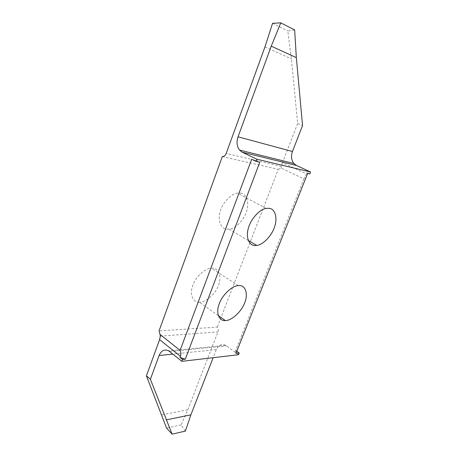 <?xml version="1.0" encoding="UTF-8"?>
<svg xmlns="http://www.w3.org/2000/svg" width="457" height="457" viewBox="0 0 457 457"><rect width="100%" height="100%" fill="white"/><g stroke="black" fill="none" stroke-linecap="round" stroke-linejoin="round"><path stroke-width="0.34" stroke-dasharray="2.29 1.71" d="M240.536 193.088C246.546 193.619 249.585 203.062 246.472 211.585C244.215 219.589 235.623 228.797 229.026 229.18L226.986 229.197C221.154 229.094 217.378 220.508 220.177 211.66C222.113 203.611 230.539 193.899 237.394 193.1L240.536 193.088M199.583 302.22L199.378 302.22C193.025 302.763 189.352 294.177 192.711 285.665C195.196 277.393 205.124 268.025 211.5 268.196L212.356 268.19C218.909 267.899 221.993 277.159 218.44 285.402C215.693 293.657 205.781 302.585 199.583 302.22M185.393 431.094L181.103 424.901L187.793 409.78L217.96 331.925C218.532 330.165 218.315 328.56 217.321 327.109L159.053 330.897M187.793 409.78L161.755 414.899M181.103 424.901L166.542 428.089M238.56 354.723L225.712 345.326C221.599 343.573 218.457 345.001 216.298 349.611L213.151 357.682M222.319 156.568L278.279 169.358L217.321 327.109M278.279 169.358L281.135 168.067L303.922 178.898L306.401 173.831L282.512 162.646L297.667 123.499L291.377 58.902L287.796 30.962L294.662 29.939M236.789 351.262L235.675 350.439L303.922 178.898M282.512 162.646L281.135 168.067M264.946 46.991L291.377 58.902M272.566 23.318L287.796 30.962M297.667 123.499L302.557 125.521M235.675 350.439L235.926 353.427M309.812 173.951L306.893 172.586L306.401 173.831M306.893 172.586L307.641 173.443M259.782 162.246L251.676 159.276M160.333 336.152L217.96 331.925M216.298 349.611L172.849 354.101M169.604 351.496L226.563 345.875M281.518 166.445L226.215 153.415M248.294 240.473L229.026 229.18M238.291 285.625L211.5 268.196M218.286 315.576L199.378 302.22M225.712 345.326L168.736 350.89M266.077 208.403L237.394 193.1"/><path stroke-width="0.69" d="M269.184 208.312C275.103 208.706 277.827 218.263 274.497 227.026C272.035 235.235 263.278 244.843 256.743 245.42L254.732 245.489C248.968 245.552 245.472 236.897 248.499 227.797C250.647 219.526 259.273 209.397 266.077 208.403L269.184 208.312M181.84 361.327L182.532 359.493L185.302 359.179L259.782 162.246L256.006 161.361L256.817 159.202L242.181 152.192L239.525 150.079C236.852 146.423 236.355 142.001 238.04 136.82L271.241 46.157L280.787 22.85L272.566 23.318L264.946 46.991L226.215 153.415C225.33 155.517 224.027 156.568 222.319 156.568L159.053 330.897L160.024 334.45L180.104 350.33C181.006 352.421 181.115 354.404 180.429 356.277L159.596 339.642L146.411 375.82L150.399 379.27L159.11 355.523C161.332 350.479 164.543 348.931 168.736 350.89L181.84 361.327L238.56 354.723L239.228 353.05L236.789 351.262M280.787 22.85L294.662 29.939L296.33 57.639L302.557 125.521L292.446 151.507C290.841 156.168 291.332 160.178 293.925 163.52L296.49 165.474L310.589 172.009L309.812 173.951L307.641 173.443L235.926 353.427L239.228 353.05M310.589 172.009L256.817 159.202M225.547 320.551L225.341 320.557C219.04 321.317 215.635 312.708 219.2 303.956C221.896 295.468 231.996 285.636 238.291 285.625L239.142 285.591C245.626 285.099 248.408 294.411 244.661 302.888C241.719 311.354 231.67 320.723 225.547 320.551M185.302 359.179L179.989 357.46L182.532 359.493M179.989 357.46L180.429 356.277M159.596 339.642L160.333 336.152L160.024 334.45M146.411 375.82L166.542 428.089L172.112 434.15L150.399 379.27M213.151 357.682L190.883 414.83L185.393 431.094L172.112 434.15M190.883 414.83L166.177 419.909M271.241 46.157L296.33 57.639M180.104 350.33L251.676 159.276L256.006 161.361M172.849 354.101L159.11 355.523M238.04 136.82L292.446 151.507M296.49 165.474L242.181 152.192M256.743 245.42L248.294 240.473M225.341 320.557L218.286 315.576M239.525 150.079L293.925 163.52"/></g></svg>

